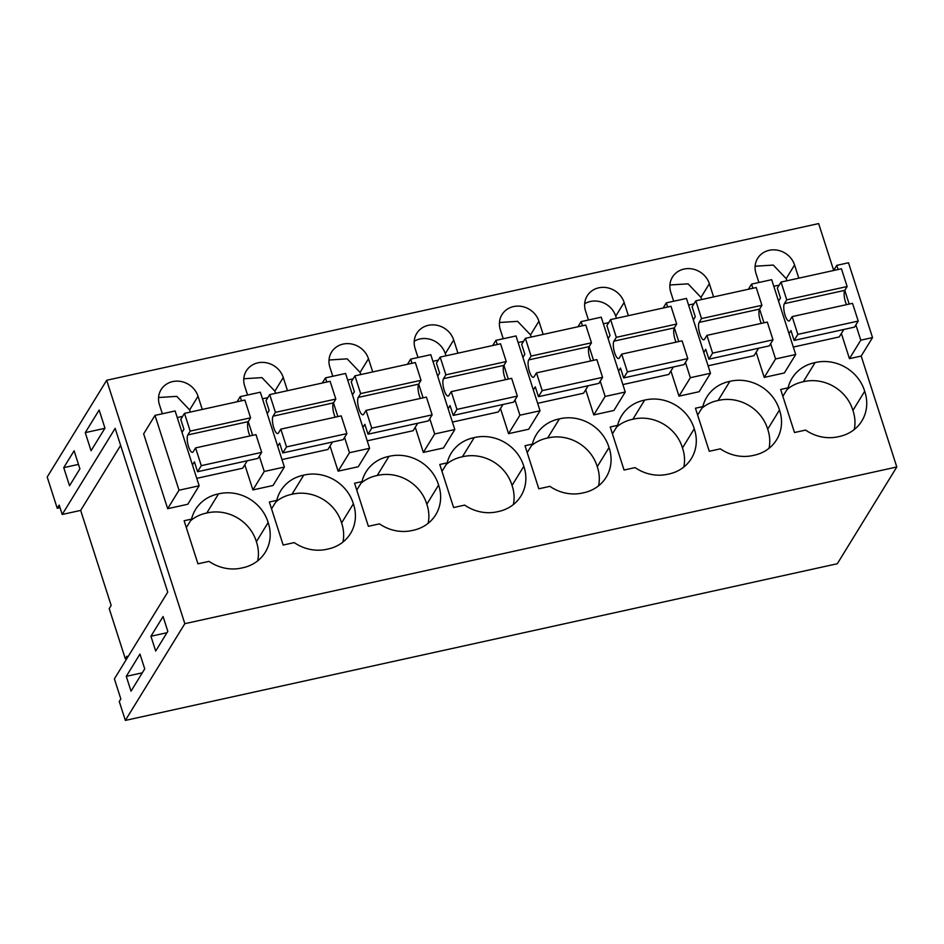 <?xml version="1.0" encoding="UTF-8"?>
<svg xmlns="http://www.w3.org/2000/svg" width="944" height="944" viewBox="0 0 944 944"><rect width="100%" height="100%" fill="white"/><g stroke="black" fill="none" stroke-linecap="round" stroke-linejoin="round"><path stroke-width="1.42" d="M62.21 514.468L59.189 505.075L57.23 508.261L47.2 477.015L106.684 380.267L184.835 623.677L896.8 466.985L837.316 563.733L125.351 720.414L119.274 701.51L120.844 698.961L114.389 678.878L167.737 592.136L115.156 428.364L62.21 514.468L80.665 510.409L111.168 605.446L109.221 608.632L125.316 658.794L126.885 656.245L127.369 657.767M125.351 720.414L184.835 623.677M85.255 432.635L99.155 410.05L104.961 428.139L91.061 450.736L85.255 432.635L104.843 428.328M63.732 467.646L69.537 485.735L79.91 468.873L74.104 450.784L63.732 467.646L78.482 464.401M131.027 691.161L144.727 668.883L139.972 654.074L126.272 676.352L131.027 691.161M150.934 636.256L163.064 616.526L167.82 631.324L155.677 651.065L150.934 636.256L166.946 632.728M60.015 507.648L57.23 508.261M120.62 445.415L80.665 510.409M841.364 333.492L849.447 358.637L861.188 356.053L896.8 466.985M106.684 380.267L818.649 223.586L833.67 270.373M167.678 508.686L187.809 504.249L199.149 485.794L175.124 410.959L154.993 415.395L143.653 433.851L167.678 508.686L179.018 490.219L199.149 485.794M257.712 560.819A39.636 36.073 31.6 0 0 256.379 541.714L268.143 522.575A39.636 36.073 31.6 0 1 265.276 552.287A39.636 36.073 31.6 0 1 242.278 567.875A39.636 36.073 31.6 0 1 209.025 561.373L197.945 563.804L184.115 520.746L191.549 519.117L186.322 527.613M268.143 522.575A39.636 36.073 31.6 0 0 218.524 493.889A39.636 36.073 31.6 0 0 195.538 509.489A39.636 36.073 31.6 0 0 191.549 519.117M177.248 417.567L182.64 416.375M202.264 409.448L198.039 396.256A20.721 18.856 31.6 0 0 180.811 381.459A20.721 18.856 31.6 0 0 161.094 389.648A20.721 18.856 31.6 0 0 159.453 404.752L162.344 413.779M756.144 352.242L764.215 377.399L784.346 372.963L795.698 354.507L771.673 279.684L751.542 284.109L748.38 289.253M585.705 389.754L593.776 414.912L613.907 410.475L625.258 392.02L601.234 317.184L581.103 321.621L577.94 326.766M513.371 504.556A39.636 36.073 31.6 0 0 512.037 485.452L523.802 466.312A39.636 36.073 31.6 0 1 520.935 496.025A39.636 36.073 31.6 0 1 497.948 511.613A39.636 36.073 31.6 0 1 464.684 505.111L453.604 507.542L439.786 464.483L447.208 462.855L441.993 471.351M523.802 466.312A39.636 36.073 31.6 0 0 474.195 437.627A39.636 36.073 31.6 0 0 451.197 453.226A39.636 36.073 31.6 0 0 447.208 462.855M500.485 408.504L508.556 433.662L528.687 429.237L540.039 410.77L516.014 335.946L495.883 340.371L492.709 345.528M598.59 485.806A39.636 36.073 31.6 0 0 597.257 466.702L609.022 447.562A39.636 36.073 31.6 0 1 606.154 477.263A39.636 36.073 31.6 0 1 583.168 492.862A39.636 36.073 31.6 0 1 549.904 486.349L538.823 488.791L525.006 445.733L532.428 444.093L527.212 452.589M609.022 447.562A39.636 36.073 31.6 0 0 559.414 418.876A39.636 36.073 31.6 0 0 536.416 434.464A39.636 36.073 31.6 0 0 532.428 444.093M457.934 353.174L453.698 339.993A20.721 18.856 31.6 0 0 436.482 325.196A20.721 18.856 31.6 0 0 416.752 333.385A20.721 18.856 31.6 0 0 415.112 348.489L418.015 357.505M432.907 361.304L438.299 360.112M276.769 500.355L269.347 501.996L283.165 545.054L294.245 542.611A39.636 36.073 31.6 0 0 327.509 549.125A39.636 36.073 31.6 0 0 350.495 533.525A39.636 36.073 31.6 0 0 353.363 503.825A39.636 36.073 31.6 0 0 303.744 475.139A39.636 36.073 31.6 0 0 280.757 490.727A39.636 36.073 31.6 0 0 276.769 500.355L271.542 508.863M287.483 390.686L283.259 377.506A20.721 18.856 31.6 0 0 266.031 362.708A20.721 18.856 31.6 0 0 246.313 370.898A20.721 18.856 31.6 0 0 244.673 386.002L247.564 395.017M262.467 398.805L267.86 397.625M330.034 446.016L338.117 471.174L358.248 466.737L369.6 448.282L345.575 373.458L325.444 377.883L322.27 383.028M428.151 523.306A39.636 36.073 31.6 0 0 426.818 504.214L438.582 485.074A39.636 36.073 31.6 0 1 435.715 514.775A39.636 36.073 31.6 0 1 412.729 530.375A39.636 36.073 31.6 0 1 379.464 523.861L368.384 526.304L354.566 483.245L361.989 481.605L356.761 490.101M438.582 485.074A39.636 36.073 31.6 0 0 388.975 456.377A39.636 36.073 31.6 0 0 365.977 471.976A39.636 36.073 31.6 0 0 361.989 481.605M372.715 371.936L368.479 358.755A20.721 18.856 31.6 0 0 351.251 343.946A20.721 18.856 31.6 0 0 331.533 352.147A20.721 18.856 31.6 0 0 329.893 367.24L332.784 376.267M347.687 380.054L353.08 378.863M415.254 427.254L423.337 452.412L443.468 447.987L454.819 429.532L430.794 354.696L410.664 359.133L407.489 364.278M628.374 315.674L624.137 302.481A20.721 18.856 31.6 0 0 606.921 287.684A20.721 18.856 31.6 0 0 587.192 295.885A20.721 18.856 31.6 0 0 585.551 310.977L588.454 320.004M603.358 323.792L608.738 322.6M769.041 448.294A39.636 36.073 31.6 0 0 767.696 429.19L779.473 410.05A39.636 36.073 31.6 0 1 776.605 439.751A39.636 36.073 31.6 0 1 753.607 455.35A39.636 36.073 31.6 0 1 720.355 448.837L709.274 451.279L695.445 408.221L702.879 406.581L697.651 415.089M779.473 410.05A39.636 36.073 31.6 0 0 729.854 381.364A39.636 36.073 31.6 0 0 706.867 396.952A39.636 36.073 31.6 0 0 702.879 406.581M670.924 370.992L678.996 396.15L699.126 391.725L710.478 373.269L686.453 298.434L666.322 302.859L663.16 308.015M683.81 467.044A39.636 36.073 31.6 0 0 682.477 447.94L694.241 428.812A39.636 36.073 31.6 0 1 691.374 458.513A39.636 36.073 31.6 0 1 668.387 474.1A39.636 36.073 31.6 0 1 635.123 467.599L624.055 470.029L610.225 426.971L617.659 425.343L612.432 433.839M694.241 428.812A39.636 36.073 31.6 0 0 644.634 400.114A39.636 36.073 31.6 0 0 621.636 415.714A39.636 36.073 31.6 0 0 617.659 425.343M244.815 464.767L252.898 489.924L273.028 485.499L284.38 467.044L260.343 392.208L240.213 396.633L237.05 401.79M518.126 342.542L523.519 341.362M543.154 334.424L538.918 321.243A20.721 18.856 31.6 0 0 521.702 306.434A20.721 18.856 31.6 0 0 501.972 314.635A20.721 18.856 31.6 0 0 500.332 329.727L503.235 338.754M773.797 286.28L779.189 285.088M798.813 278.161L794.577 264.981A20.721 18.856 31.6 0 0 777.36 250.172A20.721 18.856 31.6 0 0 757.643 258.373A20.721 18.856 31.6 0 0 756.002 273.465L758.893 282.492M815.073 362.602A39.636 36.073 31.6 0 0 792.087 378.202A39.636 36.073 31.6 0 0 788.098 387.831L780.664 389.471L794.494 432.529L805.574 430.086A39.636 36.073 31.6 0 0 838.827 436.6A39.636 36.073 31.6 0 0 861.825 421A39.636 36.073 31.6 0 0 864.692 391.3A39.636 36.073 31.6 0 0 815.073 362.602L803.309 381.742A39.636 36.073 31.6 0 0 787.107 389.435M688.577 305.03L693.97 303.85M713.593 296.912L709.357 283.731A20.721 18.856 31.6 0 0 692.141 268.934A20.721 18.856 31.6 0 0 672.423 277.123A20.721 18.856 31.6 0 0 670.771 292.227L673.674 301.242M126.272 676.352L142.296 672.824M861.188 356.053L872.527 337.598L848.503 262.774L836.762 265.358L833.599 270.503M125.316 658.794L126.968 658.428M849.447 358.637L860.786 340.182L872.527 337.598M860.786 340.182L855.878 324.901M849.187 304.062L844.786 290.351L847.134 286.528L841.434 268.78L781.042 282.067L777.325 288.121L780.499 297.985L778.564 301.124M838.095 269.512L836.762 265.358M179.018 490.219L154.993 415.395M256.379 541.714A39.636 36.073 31.6 0 0 206.76 513.029A39.636 36.073 31.6 0 0 190.558 520.722M206.76 513.029L218.524 493.889M190.322 412.068L189.638 409.92L176.74 396.362L158.568 397.518M764.215 377.399L775.567 358.944L795.698 354.507M775.567 358.944L770.658 343.651M763.967 322.813L759.566 309.101L761.914 305.29L756.215 287.531L695.822 300.829L692.105 306.871L695.28 316.736L693.344 319.886M752.875 288.262L751.542 284.109M593.776 414.912L605.128 396.445L625.258 392.02M605.128 396.445L600.219 381.164M593.528 360.325L589.127 346.613L591.475 342.79L585.776 325.043L525.383 338.33L521.666 344.383L524.829 354.248L522.893 357.398M582.436 325.774L581.103 321.621M512.037 485.452A39.636 36.073 31.6 0 0 462.418 456.766A39.636 36.073 31.6 0 0 446.229 464.46M462.418 456.766L474.195 437.627M508.556 433.662L519.908 415.207L540.039 410.77M519.908 415.207L514.999 399.914M508.309 379.075L503.907 365.363L506.255 361.552L500.556 343.793L440.164 357.092L436.447 363.133L439.609 372.998L437.674 376.149M497.217 344.536L495.883 340.371M597.257 466.702A39.636 36.073 31.6 0 0 547.638 438.004A39.636 36.073 31.6 0 0 531.448 445.698M547.638 438.004L559.414 418.876M445.993 355.805L445.297 353.658A20.721 18.856 31.6 0 0 414.227 341.244M342.932 542.068A39.636 36.073 31.6 0 0 341.598 522.964A39.636 36.073 31.6 0 0 291.979 494.278A39.636 36.073 31.6 0 0 275.778 501.96M291.979 494.278L303.744 475.139M341.598 522.964L353.363 503.825M275.554 393.318L274.857 391.17L261.972 377.612L243.788 378.756M338.117 471.174L349.469 452.719L369.6 448.282M349.469 452.719L344.56 437.426M337.869 416.587L333.468 402.876L335.816 399.064L330.117 381.305L269.724 394.604L265.996 400.645L269.17 410.51L267.235 413.661M326.777 382.037L325.444 377.883M426.818 504.214A39.636 36.073 31.6 0 0 377.199 475.516A39.636 36.073 31.6 0 0 361.009 483.21M377.199 475.516L388.975 456.377M360.773 374.556L360.077 372.408L347.191 358.85L329.008 360.006M423.337 452.412L434.688 433.957L454.819 429.532M434.688 433.957L429.78 418.676M423.089 397.837L418.688 384.125L421.036 380.302L415.336 362.555L354.944 375.842L351.227 381.895L354.389 391.76L352.454 394.899M411.997 363.287L410.664 359.133M616.432 318.293L615.736 316.146A20.721 18.856 31.6 0 0 584.678 303.744M767.696 429.19A39.636 36.073 31.6 0 0 718.089 400.504A39.636 36.073 31.6 0 0 701.888 408.197M718.089 400.504L729.854 381.364M678.996 396.15L690.347 377.694L710.478 373.269M690.347 377.694L685.438 362.402M678.748 341.575L674.346 327.863L676.695 324.04L670.995 306.293L610.603 319.579L606.886 325.621L610.048 335.498L608.125 338.636M667.656 307.024L666.322 302.859M682.477 447.94A39.636 36.073 31.6 0 0 632.869 419.254A39.636 36.073 31.6 0 0 616.668 426.948M632.869 419.254L644.634 400.114M252.898 489.924L264.249 471.469L284.38 467.044M264.249 471.469L259.34 456.176M252.65 435.349L248.248 421.626M241.558 400.799L240.213 396.633M531.212 337.055L530.516 334.896L517.631 321.349L499.447 322.494M786.871 280.781L786.187 278.633L773.289 265.075L755.117 266.232M782.871 396.327L788.098 387.831M854.261 429.544A39.636 36.073 31.6 0 0 852.916 410.439A39.636 36.073 31.6 0 0 803.309 381.742M852.916 410.439L864.692 391.3M701.652 299.543L700.967 297.395L688.07 283.837L669.898 284.982M192.47 464.979L194.405 461.828L197.567 471.705L201.284 465.652L261.677 452.365L255.977 434.606L195.585 447.904L193.237 451.716A9.204 2.773 -102.4 0 1 192.529 452.306A9.204 2.773 -102.4 0 1 188.163 445.273A9.204 2.773 -102.4 0 1 187.844 434.924L190.192 431.101L184.493 413.354L180.776 419.396L183.95 429.272L182.015 432.411M201.284 465.652L195.585 447.904M197.567 471.705L257.96 458.406L261.677 452.365M196.753 478.337L242.691 468.224L247.281 460.755M249.971 435.939A9.204 2.773 -102.4 0 1 248.237 421.638L250.585 417.814L244.885 400.067L184.493 413.354M190.192 431.101L250.585 417.814M277.689 446.217L279.625 443.078L282.787 452.943L286.516 446.901L346.908 433.603L341.209 415.856L280.816 429.142L278.468 432.966A9.204 2.773 -102.4 0 1 277.748 433.556A9.204 2.773 -102.4 0 1 273.382 426.511A9.204 2.773 -102.4 0 1 273.076 416.174L275.424 412.351L269.724 394.604M286.516 446.901L280.816 429.142M282.787 452.943L343.191 439.656L346.908 433.603M281.985 459.575L327.91 449.474L332.5 442.004M273.076 416.174L333.468 402.876A9.204 2.773 -102.4 0 0 335.191 417.177M275.424 412.351L335.816 399.064M362.909 427.467L364.844 424.316L368.018 434.193L371.735 428.139L432.128 414.853L426.428 397.105L366.036 410.392L363.688 414.215A9.204 2.773 -102.4 0 1 362.968 414.794A9.204 2.773 -102.4 0 1 358.602 407.761A9.204 2.773 -102.4 0 1 358.295 397.412L360.643 393.589L354.944 375.842M371.735 428.139L366.036 410.392M368.018 434.193L428.411 420.894L432.128 414.853M367.204 440.824L413.13 430.712L417.72 423.254M358.295 397.412L418.688 384.125A9.204 2.773 -102.4 0 0 420.41 398.427M360.643 393.589L421.036 380.302M448.129 408.717L450.064 405.566L453.238 415.431L456.955 409.389L517.347 396.102L511.648 378.343L451.256 391.642L448.907 395.453A9.204 2.773 -102.4 0 1 448.188 396.043A9.204 2.773 -102.4 0 1 443.822 388.999A9.204 2.773 -102.4 0 1 443.515 378.662L445.863 374.839L440.164 357.092M456.955 409.389L451.256 391.642M453.238 415.431L513.63 402.144L517.347 396.102M452.424 422.074L498.361 411.962L502.951 404.492M443.515 378.662L503.907 365.363A9.204 2.773 -102.4 0 0 505.63 379.665M445.863 374.839L506.255 361.552M533.348 389.955L535.283 386.816L538.458 396.681L542.175 390.639L602.567 377.34L596.868 359.593L536.475 372.88L534.127 376.703A9.204 2.773 -102.4 0 1 533.407 377.293A9.204 2.773 -102.4 0 1 529.041 370.249A9.204 2.773 -102.4 0 1 528.734 359.9L531.083 356.089L525.383 338.33M542.175 390.639L536.475 372.88M538.458 396.681L598.85 383.394L602.567 377.34M537.643 403.312L583.581 393.2L588.171 385.742M528.734 359.9L589.127 346.613A9.204 2.773 -102.4 0 0 590.85 360.915M531.083 356.089L591.475 342.79M618.58 371.204L620.503 368.054L623.677 377.93L627.394 371.877L687.787 358.59L682.087 340.831L621.695 354.13L619.347 357.941A9.204 2.773 -102.4 0 1 618.627 358.531A9.204 2.773 -102.4 0 1 614.273 351.498A9.204 2.773 -102.4 0 1 613.954 341.15L616.302 337.327L610.603 319.579M627.394 371.877L621.695 354.13M623.677 377.93L684.07 364.632L687.787 358.59M622.863 384.562L668.8 374.449L673.391 366.98M613.954 341.15L674.346 327.863A9.204 2.773 -102.4 0 0 676.081 342.165M616.302 337.327L676.695 324.04M703.799 352.442L705.734 349.304L708.897 359.168L712.614 353.127L773.006 339.828L767.307 322.081L706.914 335.368L704.566 339.191A9.204 2.773 -102.4 0 1 703.846 339.781A9.204 2.773 -102.4 0 1 699.492 332.736A9.204 2.773 -102.4 0 1 699.174 322.4L701.522 318.576L695.822 300.829M712.614 353.127L706.914 335.368M708.897 359.168L769.289 345.882L773.006 339.828M708.083 365.8L754.02 355.699L758.61 348.23M699.174 322.4L759.566 309.101A9.204 2.773 -102.4 0 0 761.301 323.403M701.522 318.576L761.914 305.29M789.019 333.692L790.954 330.553L794.116 340.418L797.833 334.365L858.226 321.078L852.526 303.331L792.134 316.618L789.786 320.441A9.204 2.773 -102.4 0 1 789.066 321.019A9.204 2.773 -102.4 0 1 784.712 313.986A9.204 2.773 -102.4 0 1 784.393 303.638L786.741 299.826L781.042 282.067M797.833 334.365L792.134 316.618M794.116 340.418L854.509 327.12L858.226 321.078M793.302 347.05L839.24 336.937L843.83 329.48M784.393 303.638L844.786 290.351A9.204 2.773 -102.4 0 0 846.52 304.652M786.741 299.826L847.134 286.528M189.638 409.92L198.039 396.256M445.297 353.658L453.698 339.993M274.857 391.17L283.259 377.506M360.077 372.408L368.479 358.755M615.736 316.146L624.137 302.481M530.516 334.896L538.918 321.243M786.187 278.633L794.577 264.981M700.967 297.395L709.357 283.731M248.237 421.638L187.844 434.924"/></g></svg>
